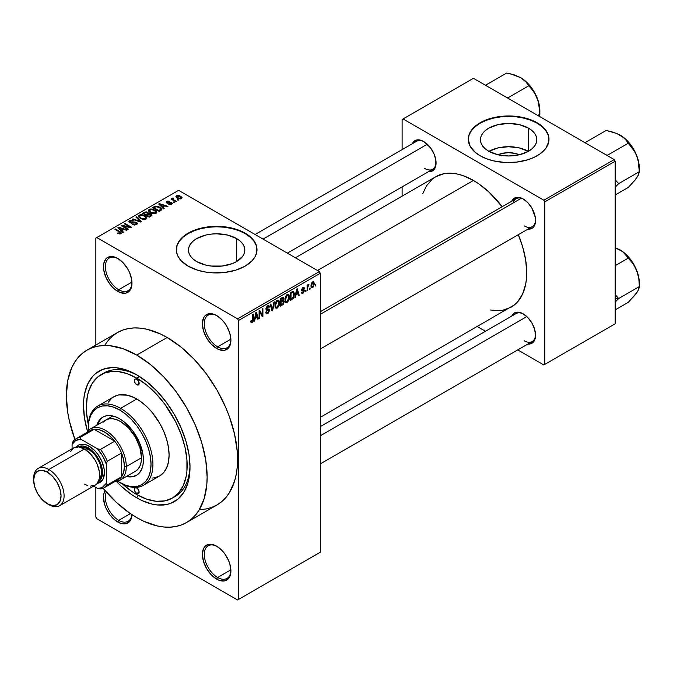 <?xml version="1.0" encoding="UTF-8"?>
<svg xmlns="http://www.w3.org/2000/svg" width="673" height="673" viewBox="0 0 673 673"><rect width="100%" height="100%" fill="white"/><g stroke="black" fill="none" stroke-linecap="round" stroke-linejoin="round"><path stroke-width="1.01" d="M217.127 315.822A18.827 10.869 -120 0 0 204.281 324.05A18.827 10.869 -120 0 0 217.598 346.839L216.647 348.488A20.173 11.651 60 0 1 202.38 323.772A20.173 11.651 60 0 1 216.647 315.536L213.863 314.249L208.723 313.736L204.785 316.007L203.465 318.093L202.38 323.772L203.465 330.704L206.561 337.838L211.187 344.08L216.647 348.488L219.432 349.775L224.572 350.288L228.509 348.017L229.829 345.922L230.915 340.252L229.829 333.32L226.734 326.186L224.572 322.889L222.107 319.944L216.647 315.536A20.173 11.651 60 0 1 230.915 340.252A20.173 11.651 60 0 1 216.647 348.488L217.598 346.839A18.827 10.869 60 0 1 205.299 330.241A18.827 10.869 60 0 1 208.184 315.157A18.827 10.869 60 0 1 217.127 315.822M217.127 546.459A18.827 10.869 -120 0 0 204.281 554.678A18.827 10.869 -120 0 0 217.598 577.476L216.647 579.125A20.173 11.651 60 0 1 202.38 554.409A20.173 11.651 60 0 1 216.647 546.173L211.187 544.272L206.561 545.172L204.785 546.644L203.465 548.731L202.38 554.409L203.465 561.341L206.561 568.475L211.187 574.717L216.647 579.125L219.432 580.412L224.572 580.925L228.509 578.645L229.829 576.559L230.915 570.881L229.829 563.957L228.509 560.34L224.572 553.526L222.107 550.581L216.647 546.173A20.173 11.651 60 0 1 230.915 570.881A20.173 11.651 60 0 1 216.647 579.125L217.598 577.476A18.827 10.869 60 0 1 205.299 560.878A18.827 10.869 60 0 1 208.184 545.786A18.827 10.869 60 0 1 217.127 546.459M106.342 492.081A18.827 10.869 -120 0 0 118.684 520.364L117.733 522.012A20.173 11.651 60 0 1 105.072 490.634L103.735 494.243L103.465 497.305L104.551 504.237L105.863 507.846L109.8 514.66L114.948 520.086L120.509 523.3L125.658 523.813L129.595 521.541L130.907 519.455L131.975 514.677A20.173 11.651 60 0 1 117.733 522.012L118.684 520.364A18.827 10.869 60 0 1 106.342 492.081M118.212 258.718A18.827 10.869 -120 0 0 105.367 266.937A18.827 10.869 -120 0 0 118.684 289.726L117.733 291.375A20.173 11.651 60 0 1 103.465 266.668A20.173 11.651 60 0 1 117.733 258.432L112.273 256.531L107.638 257.431L105.863 258.903L103.735 263.606L103.735 270.041L105.863 277.209L109.8 284.023L112.273 286.967L114.948 289.449L120.509 292.671L125.658 293.176L129.595 290.904L130.907 288.818L131.723 286.193L131.723 279.766L129.595 272.599L127.82 269.074L123.193 262.832L117.733 258.432A20.173 11.651 60 0 1 131.992 283.14A20.173 11.651 60 0 1 117.733 291.375L118.684 289.726A18.827 10.869 60 0 1 106.376 273.137A18.827 10.869 60 0 1 109.262 258.045A18.827 10.869 60 0 1 118.212 258.718M497.894 154.756A17.86 10.314 180 0 1 519.388 154.756L515.476 153.461L508.637 152.678L501.806 153.461L497.894 154.756M528.347 151.349A28.19 16.278 0 0 0 488.935 151.349M528.574 128.198L528.574 151.215L519.43 154.748L508.637 155.985L497.852 154.748L488.707 151.215A28.19 16.278 180 0 1 480.446 139.706A28.19 16.278 180 0 1 497.852 124.673A28.19 16.278 180 0 1 528.574 128.198L532.082 130.663L534.69 133.481L536.288 136.535L536.835 139.706L536.288 142.886L534.69 145.94L532.082 148.75L528.574 151.215L528.574 128.198A28.19 16.278 180 0 1 536.835 139.706A28.19 16.278 180 0 1 519.43 154.748A28.19 16.278 180 0 1 488.707 151.215L485.199 148.75L482.591 145.94L480.993 142.886L480.446 139.706L480.993 136.535L482.591 133.481L485.199 130.663L488.707 128.198L497.852 124.673L508.637 123.428L519.43 124.673L528.574 128.198M548.991 139.488A40.355 23.294 0 0 0 537.172 123.235L537.172 122.797A40.355 23.294 180 0 1 548.991 139.269A40.355 23.294 180 0 1 524.082 160.797A40.355 23.294 180 0 1 480.11 155.741L486.226 158.643L493.2 160.797L504.683 162.454L516.511 162.117L527.666 159.812L534.244 157.28L539.83 154.05L545.921 148.186L548.798 141.549L548.217 134.726L544.23 128.282L539.83 124.488L534.244 121.258L524.082 117.741L512.599 116.084L504.683 116.084L496.926 116.976L489.616 118.726L483.037 121.258L475.088 126.322L471.361 130.352L469.064 134.726L468.29 139.269L470.023 146.033L475.088 152.216L480.11 155.741A40.355 23.294 180 0 1 468.29 139.269A40.355 23.294 180 0 1 493.2 117.741A40.355 23.294 180 0 1 537.172 122.797L537.172 123.235A40.355 23.294 0 0 0 493.376 118.145A40.355 23.294 0 0 0 468.29 139.488M196.709 261.595A28.19 16.278 180 0 1 188.457 250.078A28.19 16.278 180 0 1 205.854 235.045A28.19 16.278 180 0 1 236.585 238.57L236.585 261.595L232.311 263.614L222.149 266.045L211.145 266.045L205.854 265.12L196.709 261.595L193.201 259.122L190.602 256.312L188.995 253.258L188.457 250.078L188.995 246.907L190.602 243.853L193.201 241.035L196.709 238.57L205.854 235.045L211.145 234.12L216.647 233.8L227.432 235.045L236.585 238.57L240.084 241.035L242.692 243.853L244.299 246.907L244.837 250.078L244.299 253.258L242.692 256.312L236.585 261.595L236.585 238.57A28.19 16.278 180 0 1 244.837 250.078A28.19 16.278 180 0 1 227.432 265.12A28.19 16.278 180 0 1 196.709 261.595M256.993 249.86A40.355 23.294 0 0 0 245.182 233.607L245.182 233.169A40.355 23.294 180 0 1 257.002 249.641A40.355 23.294 180 0 1 232.092 271.169A40.355 23.294 180 0 1 188.112 266.113L197.626 270.193L204.929 271.934L212.693 272.826L224.521 272.489L235.668 270.193L245.182 266.113L252.232 260.628L255.26 256.405L256.808 251.929L256.22 245.098L253.923 240.724L247.841 234.86L242.246 231.63L235.668 229.098L224.521 226.793L216.647 226.347L204.929 227.348L197.626 229.098L191.048 231.63L185.454 234.86L179.363 240.724L177.066 245.098L176.486 251.929L178.034 256.405L181.062 260.628L188.112 266.113A40.355 23.294 180 0 1 176.292 249.641A40.355 23.294 180 0 1 201.202 228.122A40.355 23.294 180 0 1 245.182 233.169L245.182 233.607A40.355 23.294 0 0 0 201.378 228.517A40.355 23.294 0 0 0 176.292 249.86M320.314 311.725L516.073 198.712A16.144 9.321 60 0 1 523.678 199.25A16.144 9.321 -120 0 0 513.095 203.01M511.758 201.202A17.49 10.095 60 0 1 523.19 198.956L520.784 197.837L516.326 197.399L512.91 199.368L511.758 201.202M412.271 143.761A17.49 10.095 60 0 1 423.704 141.523L418.976 139.875L416.839 139.959L413.424 141.927L412.271 143.761M523.19 313.837L520.784 312.718L516.326 312.28L514.45 312.97L511.766 316.058A17.49 10.095 60 0 1 523.19 313.837L523.19 313.837A17.49 10.095 60 0 1 535.557 335.255L534.614 329.248L531.939 323.065L527.926 317.656L523.19 313.837M131.967 282.054L118.684 289.726L131.967 282.054M130.385 513.608L118.684 520.364L130.385 513.608M230.881 569.804L217.598 577.476L230.881 569.804M230.881 339.167L217.598 346.839L230.881 339.167M101.11 374.609A71.288 41.162 60 0 1 136.754 378.142L126.919 373.582L117.464 371.429L112.988 371.294L104.769 372.884L97.787 376.922L92.294 383.24L88.516 391.602L87.313 396.447L86.346 407.241L86.581 413.087L88.323 424.528A71.288 41.162 60 0 1 101.11 374.609L103.962 372.96A71.288 41.162 60 0 1 138.201 375.702A71.288 41.162 -120 0 0 102.565 373.835M136.754 497.852A75.326 43.493 60 0 1 116.345 481.372L121.291 486.276L131.529 494.537L136.754 497.852L138.192 495.362L136.754 497.852L141.969 500.569L152.216 504.127L157.137 504.935L166.34 504.565L170.538 503.396L177.924 499.139L183.729 492.459L187.725 483.626L188.995 478.503L190.013 467.096A75.326 43.493 60 0 1 136.754 497.852M87.549 431.502A75.326 43.493 60 0 1 136.754 374.844L147.143 382.028L157.137 391.291L166.34 402.294L174.416 414.602L181.037 427.75L185.958 441.219L188.995 454.511L190.013 467.096A75.326 43.493 60 0 0 136.754 374.844L126.364 370.024L116.37 367.761L111.642 367.609L102.961 369.3L95.583 373.557L92.462 376.611L87.54 384.401L84.512 394.185L83.746 399.712L83.486 405.592L84.512 418.185L87.549 431.502M200.369 509.604L206.291 508.923L211.835 507.375L216.958 504.977A99.537 57.466 -120 0 0 232.21 425.218A99.537 57.466 -120 0 0 167.19 337.501L136.754 355.075A99.537 57.466 60 0 1 201.774 442.792A99.537 57.466 60 0 1 186.522 522.551A99.537 57.466 60 0 1 136.754 517.621A99.537 57.466 60 0 1 103.095 488.295L116.32 502.327L129.855 513.247L136.754 517.621L143.652 521.213L157.179 525.916L163.682 526.984L169.933 527.178L175.855 526.496L181.399 524.948L186.522 522.551L191.157 519.32L195.271 515.282L198.821 510.496L204.104 498.828L206.796 484.753L207.133 476.98L205.778 460.349L201.774 442.784L195.271 424.983L186.522 407.611L175.855 391.35L163.682 376.813L150.483 364.564L136.754 355.075L167.19 337.501L160.292 333.909L146.756 329.206L140.253 328.138L134.011 327.944L128.089 328.626L122.536 330.174L117.422 332.571L112.778 335.802L108.664 339.84L105.114 344.626M295.405 257.776L435.784 176.721A75.326 43.493 -120 0 1 473.447 180.457L478.671 183.763L488.909 192.032L502.167 206.737A75.326 43.493 -120 0 0 473.447 180.457L317.463 270.512L473.447 180.457L463.058 175.636L457.985 174.172L453.064 173.365L443.86 173.735L435.784 176.721L432.276 179.169L426.472 185.841L422.863 193.504M490.112 309.992L498.558 310.69L503.042 310.177L511.11 307.191A75.326 43.493 -120 0 0 518.311 234.692L522.66 246.831L525.689 260.115L526.715 272.708L526.454 278.588L525.689 284.115L522.66 293.899L517.739 301.697L514.618 304.743L320.314 417.344M320.314 426.606L516.073 313.584A16.144 9.321 60 0 1 523.678 314.131M255.101 234.507L416.587 141.271A16.144 9.321 60 0 1 424.192 141.81M320.314 552.213L320.314 273.255L238.52 320.483L238.52 599.441L320.314 552.213L237.569 599.988L96.803 518.715L95.852 517.074L95.852 487.412L95.852 517.074L96.803 518.715L237.569 599.988L320.314 552.213L320.314 273.255L319.364 271.606L237.569 318.834L96.803 237.561L178.597 190.333L319.364 271.606L320.314 273.255L238.52 320.483L238.52 599.441L320.314 552.213M310.118 287.935L310.118 289.028L309.513 289.382L309.513 288.28L310.118 287.935L309.513 288.28L309.513 289.382L310.118 289.028L309.513 288.683L310.118 289.028L310.118 287.935M307.696 287.531L307.696 290.425L307.09 290.778L307.09 285.184L307.696 284.839L307.696 285.731L308.268 284.435L308.991 284.284L307.696 287.531L308.991 284.284L307.696 285.731L307.696 284.839L307.09 285.184L307.09 290.778L307.696 290.425L307.09 290.08L307.696 290.425L307.696 287.531L307.09 287.178L307.696 287.531M305.963 290.324L305.963 291.426L305.357 291.779L305.357 290.677L305.963 290.324L305.357 290.677L305.357 291.779L305.963 291.426L305.357 291.072L305.963 291.426L305.963 290.324M304.406 290.618L303.54 292.805L301.883 293.361L301.47 292.326L302.076 291.872L302.808 292.536L303.792 291.291L303.616 290.677L301.664 290.458L302.379 287.901L304.095 287.497L304.322 288.28L303.716 288.734L302.943 288.28L302.169 289.541L304.003 289.609L304.406 290.618L304.061 289.634L302.16 289.415L302.943 288.28L303.716 288.734L304.322 288.28L303.927 287.346L302.917 287.489L301.554 289.878L301.908 290.744L303.801 291.106L302.985 292.444L302.076 291.872L301.47 292.326L301.958 293.411L302.943 293.268L301.479 292.427L302.943 293.268L304.406 290.618L302.85 289.718L304.406 290.618M295.969 294.9L295.447 297.5L294.808 297.861L296.65 289.112L297.289 288.751L299.224 295.321L298.585 295.683L298.063 293.689L295.969 294.9L298.063 293.689L298.585 295.683L299.224 295.321L297.289 288.751L296.65 289.112L294.808 297.861L295.447 297.5L294.951 297.214L295.447 297.5L295.969 294.9L295.489 294.623L295.969 294.9M285.461 302.152L287.203 302.362L284.982 301.075L287.203 302.362L285.789 302.455L284.999 301.159L285.487 296.583L286.917 294.656L288.759 294.454L289.516 296.423L289.096 299.779L287.203 302.362L288.936 300.183L289.533 297.071L288.591 294.345L287.203 294.471L284.864 299.864L285.832 302.488M275.518 307.898L277.259 308.099L275.038 306.821L277.259 308.099L275.846 308.2L275.055 306.896L275.543 302.32L277.116 300.301L278.815 300.2L279.573 302.169L279.152 305.525L277.259 308.099L278.992 305.921L279.589 302.816L278.647 300.082L277.259 300.208L274.921 305.601L275.888 308.226M252.047 321.753L251.315 320.575L250.709 321.029L251.071 322.67L252.022 322.67L250.785 321.955L252.022 322.67L251.071 322.67L250.709 321.029L251.315 320.575L251.736 321.837L252.611 321.08L252.787 314.442L253.393 314.089L253.183 321.114L252.022 322.67L253.393 319.305L253.393 314.089L252.787 314.442L252.703 320.794L252.047 321.753L250.718 321.273M255.16 318.464L254.638 321.063L253.999 321.425L255.841 312.676L256.48 312.306L258.407 318.884L257.776 319.246L257.254 317.252L255.16 318.464L257.254 317.252L257.776 319.246L258.407 318.884L256.48 312.306L255.841 312.676L253.999 321.425L254.638 321.063L254.133 320.777L254.638 321.063L255.16 318.464L254.68 318.186L255.16 318.464M259.702 311.978L259.702 318.136L259.097 318.48L259.097 310.791L259.744 310.421L262.302 315.115L262.302 308.949L262.907 308.596L262.907 316.285L262.251 316.663L259.702 311.978L262.251 316.663L262.907 316.285L262.907 308.596L262.302 308.949L262.302 315.115L259.744 310.421L259.097 310.791L259.097 318.48L259.702 318.136L259.097 317.782L259.702 318.136L259.702 311.978L259.097 311.633L259.702 311.978M269.646 310.261L268.14 313.332L266.744 313.879L265.877 313.038L266.365 311.692L267.24 312.852L268.964 311.212L268.763 309.942L266.617 310.127L265.953 309.227L266.39 307.09L268.031 305.576L269.007 305.643L269.478 306.997L268.872 307.452L268.468 306.493L267.56 306.711L266.575 308.924L269.133 309.042L269.646 310.261L268.729 308.966L266.727 309.21L267.669 306.644L268.51 306.509L268.872 307.452L269.478 306.997L268.914 305.584L267.652 305.761L265.928 308.857L266.415 310.043L269.04 310.623L267.82 312.651L266.802 312.768L266.365 311.692L265.759 312.146L266.39 313.761L267.761 313.584L265.776 312.432L267.761 313.584L269.646 310.261L267.736 309.159L269.646 310.261M274.517 301.891L272.615 310.682L272.027 311.019L270.235 304.364L270.857 304.003L272.287 309.975L273.886 302.261L274.517 301.891L273.886 302.261L272.287 309.975L270.857 304.003L270.235 304.364L272.027 311.019L272.615 310.682L271.808 310.211L272.615 310.682L274.517 301.891M284.174 301.748L283.274 304.339L280.456 306.156L280.456 298.467L283.56 297.188L283.998 298.585L283.35 300.343L284.174 301.748L283.35 300.343L284.006 298.349L283.51 297.155L280.456 298.467L280.456 306.156L282.332 305.071L281.558 304.617L282.332 305.071L284.174 301.748L282.239 300.629L284.174 301.748M294.463 294.177L293.521 298.122L290.399 300.41L290.399 292.721L293.453 291.359L294.463 293.916L293.058 291.333L290.399 292.721L290.399 300.41L292.175 299.384L291.401 298.938L292.175 299.384L294.463 294.177L293.832 293.815L294.463 294.177M314.35 283.728L313.475 286.908L311.557 287.699L310.993 285.234L311.868 282.601L313.769 281.819L314.35 283.728L313.702 281.777L312.667 281.869L310.976 285.739L311.649 287.758L312.667 287.657L311.061 286.732L312.667 287.657L314.35 283.728L313.685 283.35L314.35 283.728M315.822 284.637L315.822 285.739L315.216 286.084L315.216 284.982L315.822 284.637L315.216 284.982L315.216 286.084L315.822 285.739L315.216 285.386L315.822 285.739L315.822 284.637M95.852 238.107L95.852 345.022L95.852 238.107L96.803 237.561L237.569 318.834L238.52 320.483L237.569 318.834L319.364 271.606L178.597 190.333L95.852 238.107M178.858 200.074L177.908 199.519L177.302 199.873L178.858 200.074L177.908 199.519L177.302 199.873L178.858 200.074M174.711 202.464L173.76 201.917L173.154 202.27L174.105 202.817L174.711 202.464L173.76 201.917L173.154 202.27L174.105 202.817L174.711 202.464M164.195 208.537L162.723 207.091L164.818 205.879L167.333 206.729L167.964 206.359L159.375 203.633L158.735 204.003L163.556 208.908L164.195 208.537L162.723 207.091L164.818 205.879L167.333 206.729L167.964 206.359L159.375 203.633L158.735 204.003L163.556 208.908L164.195 208.537M153.251 213.753L156.489 213.013L156.809 211.97L156.069 210.826L152.241 209.034L150.23 209.034L148.708 209.791L148.464 210.96L149.297 212.045L153.251 213.753L156.035 213.349L156.75 211.759L154.958 210.035L149.204 209.404L148.397 210.54L150.373 212.777L153.251 213.753M143.307 219.491L146.546 218.75L146.865 217.716L146.125 216.563L142.297 214.771L140.287 214.771L138.764 215.528L138.52 216.698L139.353 217.783L143.307 219.491L146.091 219.087L146.807 217.505L145.015 215.772L139.261 215.141L138.453 216.285L140.43 218.515L143.307 219.491M130.385 222.401L130.453 221.131L133.464 220.786L129.653 220.694L129.653 222.679L129.653 220.694L128.905 221.661L129.754 222.738L135.954 222.729L135.87 224.891L135.87 224.092L132.859 224.033L132.859 224.689L132.859 224.033L132.345 224.429L136.947 224.336L137.351 223.167L136.022 222.115L131.445 222.687L130.183 222.267L129.923 221.661L130.722 220.996L132.951 221.19L133.464 220.786L132.606 220.424L129.855 220.584L128.938 221.434L129.166 222.275L131.42 223.192L135.66 222.586L136.434 223.226L135.87 224.092L132.345 224.429L134.432 225.051L136.594 224.572L137.435 223.52L136.552 222.368L134.045 221.981L131.252 222.687L129.906 221.779L129.906 222.822M123.378 232.101L121.914 230.654L124.009 229.443L126.524 230.292L127.155 229.922L118.566 227.196L117.926 227.567L122.747 232.471L123.378 232.101L121.914 230.654L124.009 229.443L126.524 230.292L127.155 229.922L118.566 227.196L117.926 227.567L122.747 232.471L123.378 232.101M119.432 233.935L121.174 233.422L120.997 232.278L115.478 228.971L114.873 229.325L120.257 232.53L119.987 233.253L117.985 232.816L117.682 233.338L119.432 233.935L121.392 232.959L115.478 228.971L114.873 229.325L120.257 232.53L120.105 233.195L117.472 233.22L119.432 233.935M128.45 229.173L123.125 226.094L130.999 227.701L131.647 227.331L124.993 223.486L124.387 223.831L129.729 226.919L121.83 225.304L121.19 225.682L127.845 229.527L128.45 229.173L123.125 226.094L130.999 227.701L131.647 227.331L124.993 223.486L124.387 223.831L129.729 226.919L121.83 225.304L121.19 225.682L127.845 229.527L128.45 229.173M141.364 221.72L136.611 216.782L135.971 217.143L140.253 221.459L132.951 218.893L132.32 219.255L140.775 222.065L141.364 221.72L136.611 216.782L135.971 217.143L140.253 221.459L132.951 218.893L132.32 219.255L140.775 222.065L141.364 221.72M148.506 213.45L147.766 212.273L147.766 214.426L147.766 212.273L144.426 212.264L144.426 213.164L144.426 212.264L142.541 213.349L149.204 217.194L151.854 215.469L151.156 214.031L148.506 213.45L147.959 212.39L146.083 211.818L142.541 213.349L149.204 217.194L151.955 215.116L150.962 213.921L148.54 213.257M160.923 210.43L161.772 209.639L161.655 208.714L158.264 206.426L155.572 206.081L152.485 207.612L159.148 211.457L161.848 209.328L159.846 207.166L155.261 206.148L152.485 207.612L159.148 211.457L160.923 210.43M171.775 204.264L172.414 203.381L171.379 202.363L167.14 202.472L167.451 201.765L169.007 201.765L169.209 201.235L167.367 201.118L166.155 201.95L167.426 203.229L171.194 202.935L171.035 203.885L168.746 204.213L170.849 204.584L172.414 203.448L171.674 202.514L167.257 202.556L167.451 201.765L169.52 201.37L166.736 201.378L166.113 202.144L166.753 202.968L170.597 202.766L171.194 202.935L171.127 203.835L168.746 204.213L171.775 204.264M176.435 201.471L173.054 199.385L173.584 198.527L173.07 198.022L172.111 198.308L172.372 199.115L170.992 199.023L175.838 201.816L176.435 201.471L173.054 199.385L173.584 198.527L173.07 198.022L172.229 198.207L172.372 199.115L170.992 199.023L175.838 201.816L176.435 201.471M181.5 198.644L181.979 197.349L179.725 195.759L177.504 195.431L175.922 196.348L177.302 198.173L180.162 198.989L182.105 197.803L180.625 196.196L176.486 195.75L175.88 196.6L177.302 198.173L181.5 198.644M189.996 465.413A71.288 41.162 60 0 1 175.249 496.438A71.288 41.162 60 0 1 173.794 497.212A71.288 41.162 -120 0 0 189.996 465.413M402.118 119.5L402.118 149.625L402.118 119.5L473.447 78.312L614.213 159.585L543.834 200.218L403.068 118.953L543.834 200.218L544.785 201.866L544.785 364.413L615.164 323.78L615.164 161.234L544.785 201.866L544.785 364.413L543.834 364.959L517.747 349.901L543.834 364.959L615.164 323.78L543.834 364.959L615.164 323.78L615.164 161.234L614.213 159.585L615.164 161.234L544.785 201.866L543.834 200.218L614.213 159.585L473.447 78.312L402.118 119.5M402.118 186.901L402.118 196.163L402.118 186.901M485.46 331.259L477.443 326.632L485.46 331.259M527.901 344.038L530.063 343.953L533.47 341.985L535.321 337.905L535.557 335.255A17.49 10.095 60 0 1 527.901 344.038M428.415 171.716L430.577 171.632L433.984 169.663L435.835 165.583L435.835 160.014L433.984 153.797L430.577 147.892L423.704 141.523A17.49 10.095 60 0 1 436.07 162.933A17.49 10.095 60 0 1 428.415 171.716M527.901 229.156L531.939 228.383L533.47 227.104L535.321 223.024L535.321 217.455L531.939 208.193L527.926 202.775L523.19 198.956A17.49 10.095 60 0 1 535.557 220.374A17.49 10.095 60 0 1 527.901 229.156M535.548 219.81A16.144 9.321 60 0 1 532.217 226.666A16.144 9.321 60 0 1 524.141 225.867A16.144 9.321 -120 0 0 535.548 219.81M424.655 168.427A16.144 9.321 -120 0 0 436.062 162.37A16.144 9.321 60 0 1 432.731 169.226L287.379 253.141M524.141 340.748A16.144 9.321 -120 0 0 535.548 334.691A16.144 9.321 60 0 1 532.217 341.548M186.522 522.551L216.958 504.977L221.594 501.747L225.707 497.717L229.257 492.922L234.541 481.254L236.215 474.482L237.233 467.18L237.233 451.247L234.541 434.068L229.257 416.301L225.707 407.409L216.958 390.037L206.291 373.776L194.118 359.239L180.919 346.99L167.19 337.501A99.537 57.466 -120 0 0 117.422 332.571L86.985 350.145A99.537 57.466 60 0 1 136.754 355.075L123.024 348.707L109.817 345.712L103.575 345.518L97.652 346.2L92.1 347.748L86.985 350.145L82.342 353.375L78.228 357.405L74.678 362.2L71.725 367.702L67.721 380.64L66.366 395.716L67.721 412.347L69.403 421.054L74.939 439.519A99.537 57.466 60 0 1 86.985 350.145M230.906 339.68A18.827 10.869 60 0 1 227.011 347.773A18.827 10.869 60 0 1 217.598 346.839A18.827 10.869 -120 0 0 230.906 339.688M230.906 570.317A18.827 10.869 60 0 1 227.011 578.41A18.827 10.869 60 0 1 217.598 577.476A18.827 10.869 -120 0 0 230.906 570.317M131.883 514.609A18.827 10.869 60 0 1 128.097 521.297A18.827 10.869 60 0 1 118.684 520.364A18.827 10.869 -120 0 0 131.883 514.609M131.984 282.576A18.827 10.869 60 0 1 128.097 290.66A18.827 10.869 60 0 1 118.684 289.726A18.827 10.869 -120 0 0 131.984 282.576M257.002 250.078L256.22 245.536L253.923 241.17L250.196 237.14L245.182 233.607L239.066 230.713L232.092 228.559L224.521 227.23L216.647 226.784L208.773 227.23L201.202 228.559L194.228 230.713L188.112 233.607L183.098 237.14L179.363 241.17L177.066 245.536L176.292 250.078M548.991 139.706L548.217 135.164L545.921 130.789L542.194 126.768L537.172 123.235L531.056 120.341L524.082 118.187L516.511 116.858L508.637 116.412L500.771 116.858L493.2 118.187L486.226 120.341L480.11 123.235L475.088 126.768L471.361 130.789L469.064 135.164L468.29 139.706M528.574 151.484L519.43 147.951L508.637 146.714L497.852 147.951L488.707 151.484M117.985 233.489L117.985 232.816L117.985 233.489M120.105 233.926L120.105 233.195L120.105 233.926M120.257 232.53L120.105 233.195M115.478 229.678L115.478 228.971L115.478 229.678M120.004 232.311L120.004 231.588L120.004 232.311M118.566 228.214L118.566 227.196L118.566 228.214M121.914 231.621L121.914 230.654L121.914 231.621M121.342 230.082L119.971 228.643L119.971 229.636L119.971 228.643L118.986 227.752L118.986 228.635L118.986 227.752L123.024 229.114L123.024 230.015L123.024 229.114L121.342 230.082L121.342 231.041L121.342 230.082L118.986 227.752L123.024 229.114L121.342 230.082M121.83 226.052L121.83 225.304L121.83 226.052M129.729 227.44L129.729 226.919L129.729 227.44M124.993 224.185L124.993 223.486L124.993 224.185M123.125 226.801L123.125 226.094L123.125 226.801M135.954 222.729L136.459 224.647M131.252 223.184L131.252 222.687L131.252 223.184M132.648 223.024L132.648 222.393L132.648 223.024M134.045 222.62L134.045 221.981L134.045 222.62M136.552 224.597L136.552 222.368L136.552 224.597M132.951 219.465L132.951 218.893L132.951 219.465M138.966 221.459L138.966 220.996L138.966 221.459M140.253 221.888L140.253 221.459L140.253 221.888M136.611 217.791L136.611 216.782L136.611 217.791M139.261 217.707L139.261 215.141L139.261 217.707M145.015 216.513L145.015 215.772L145.015 216.513M146.807 218.38L146.807 217.505L146.807 218.38M146.891 217.959L146.807 217.505M141.044 218.178L139.429 216.454L140.043 215.596L142.626 215.394L144.392 216.109L145.906 217.791L145.309 219.406L145.309 218.641L141.044 218.178L141.044 218.834L139.437 216.42L141.28 215.259L144.392 216.109L145.898 217.833L144.249 218.961L141.044 218.178M150.962 216.176L150.962 213.921L150.962 216.176M145.915 214.594L143.929 213.45L143.929 214.149L143.929 213.45L144.981 212.845L147.269 212.685L147.623 214.51L147.623 213.534L147.051 214.838L147.051 213.938L145.915 214.594L145.915 215.293L145.915 214.594L143.929 213.45L145.906 212.424L147.269 212.685L147.623 213.534L145.915 214.594M149.027 216.395L146.697 215.049L146.697 215.747L146.697 215.049L147.892 214.359L150.365 214.275L150.853 216.235L150.853 215.242L150.315 216.555L150.315 215.654L149.027 216.395L149.027 217.093L149.027 216.395L146.697 215.049L148.75 213.989L150.365 214.275L150.853 215.242L149.027 216.395M147.269 212.685L147.623 213.534M149.204 211.97L149.204 209.404L149.204 211.97M154.958 210.775L154.958 210.035L154.958 210.775M156.75 212.643L156.75 211.759L156.75 212.643M156.834 212.222L156.75 211.759M150.988 212.432L149.372 210.716L149.986 209.85L152.569 209.648L154.336 210.371L155.85 212.045L155.253 213.669L155.253 212.904L150.988 212.432L150.988 213.097L149.381 210.683L151.223 209.522L154.336 210.371L155.842 212.096L154.193 213.223L150.988 212.432M154.184 207.528L154.184 206.628L154.184 207.528M155.261 206.914L155.261 206.148L155.261 206.914M159.846 207.898L159.846 207.166L159.846 207.898M160.611 208.588L160.065 210.927L160.065 210.026L158.971 210.657L153.873 207.713L156.405 206.619L159.997 208.016L160.611 208.588L158.971 211.356L158.971 210.657L153.873 207.713L153.873 208.411L153.873 207.713L155.943 206.67L159.232 207.511L160.611 208.588L160.855 210.464M159.375 204.651L159.375 203.633L159.375 204.651M162.723 208.058L162.723 207.091L162.723 208.058M162.151 206.527L160.78 205.08L160.78 206.081L160.78 205.08L159.795 204.188L159.795 205.08L159.795 204.188L163.833 205.551L163.833 206.451L163.833 205.551L162.151 206.527L162.151 207.477L162.151 206.527L159.795 204.188L163.833 205.551L162.151 206.527M169.26 204.415L169.26 203.818L169.26 204.415M171.127 204.533L171.127 203.835L171.127 204.533M171.194 202.935L171.127 203.835M166.736 202.952L166.736 201.378L166.736 202.952M167.257 202.556L167.451 201.765M167.855 203.296L167.855 202.674L167.855 203.296M168.822 203.196L168.822 202.438L168.822 203.196M171.674 204.314L171.674 202.514L171.674 204.314M173.76 202.615L173.76 201.917L173.76 202.615M171.598 199.376L171.598 198.67L171.598 199.376M172.372 199.822L172.372 199.115L172.372 199.822M172.229 198.207L172.372 199.115M173.07 198.72L173.07 198.022L173.07 198.72M173.054 199.385L173.062 198.728M173.928 200.722L173.928 200.016L173.928 200.722M177.908 200.218L177.908 199.519L177.908 200.218M176.486 197.61L176.486 195.75L176.486 197.61M180.625 196.945L180.625 196.196L181.13 197.576L180.818 198.914L180.818 198.241L177.908 197.82L177.159 196.163L180.07 196.575L180.818 198.241L177.908 197.82L177.908 198.485L176.848 196.827L177.159 196.163L178.715 196.02L180.608 196.937M176.822 197.87L177.159 196.163M181.155 197.744L180.818 198.241M150.954 216.184L150.853 215.242M252.787 318.96L253.393 319.305L252.787 318.96M251.071 322.67L252.022 322.67M257.549 318.388L258.407 318.884L257.549 318.388M256.472 316.806L257.254 317.252L256.472 316.806M255.361 317.446L255.925 314.88L255.437 314.602L255.925 314.88L256.203 313.265L255.765 313.012L257.044 316.478L254.89 317.176L257.044 316.478L256.203 313.265L255.361 317.446M261.006 314.367L262.302 315.115L261.006 314.367M261.662 315.57L262.907 316.285L261.662 315.57M267.501 309.218L269.04 310.623M265.944 309.126L267.534 310.043L265.944 309.126M267.492 305.853L269.478 306.997L267.492 305.853M267.004 306.257L267.669 306.644L267.004 306.257M265.986 308.217L266.533 308.537L265.986 308.217M265.936 308.747L266.727 309.21M269.192 309.067L268.729 308.966M271.345 308.495L272.043 308.899L271.345 308.495M271.648 309.597L272.287 309.975L271.648 309.597M278.95 302.446L279.589 302.816L278.95 302.446M278.521 305.651L278.992 305.921L278.521 305.651M277.083 300.318L278.311 301.033L276.418 301.908L275.526 305.264L277.268 301.109L276.603 300.722L278.731 301.554L278.984 303.144L277.251 307.199L276.233 307.292L274.946 304.928L276.132 307.225L277.369 307.132L278.403 305.887L278.984 302.926L278.344 301.058L278.731 301.554M282.332 297.382L284.006 298.349L282.332 297.382M282.113 297.508L283.131 298.089L281.062 299.014L281.062 301.311L281.062 299.014L280.456 298.661L281.062 299.014L282.113 298.408L281.339 297.954L283.4 298.829L282.837 300.217L281.062 301.311L280.456 300.957L281.062 301.311L282.761 300.284L283.131 298.097L283.4 298.829M281.062 304.903L281.062 302.211L280.456 301.857L281.062 302.211L282.256 301.521L281.482 301.067L283.257 301.268L282.971 303.708L281.062 304.903L280.456 304.558L281.062 304.903L282.82 303.843L283.569 302.101L283.005 301.218L281.062 302.211L281.062 304.903M288.894 296.7L289.533 297.071L288.894 296.7M288.465 299.906L288.936 300.183L288.465 299.906M285.47 299.527L287.211 295.363L286.547 294.976L288.675 295.809L288.927 297.399L287.194 301.462L286.176 301.546L284.889 299.191L286.227 301.58L288.027 300.68L288.919 297.92L288.288 295.312L286.361 296.162L285.47 299.527M287.026 294.581L288.675 295.809M293.613 291.426L293.058 291.333M292.94 292.309L291.005 293.277L291.005 299.165L291.005 293.277L290.399 292.923L291.005 293.277L292.082 292.654L291.3 292.208L292.94 292.309L292.032 291.779L293.235 292.385L293.857 294.522L293.621 296.532L292.099 298.534L291.005 299.165L290.399 298.812L291.005 299.165L292.343 298.383L293.621 296.532L293.706 293.083L292.116 291.737M298.358 294.824L299.224 295.321L298.358 294.824M297.281 293.243L298.063 293.689L297.281 293.243M296.17 293.882L296.734 291.325L296.246 291.039L296.734 291.325L297.012 289.701L296.583 289.457L297.861 292.915L295.708 293.613L297.861 292.915L297.012 289.701L296.17 293.882M302.985 292.444L302.076 291.872M301.58 289.499L303.649 290.694L301.58 289.499M301.554 289.861L303.052 290.728L301.554 289.861M302.943 287.48L304.322 288.28L302.943 287.48M302.943 288.28L303.716 288.734M301.664 289.121L302.16 289.415L301.664 289.121M301.613 289.331L302.253 289.701M307.09 285.377L307.696 285.731L307.09 285.377M308.041 284.738L308.814 285.184L308.041 284.738M307.906 285.058L308.385 285.335L307.906 285.058M307.09 285.907L307.805 286.319L307.09 285.907M312.651 282.677L311.776 283.956L311.624 286.042L312.137 286.942L313.214 286.303L313.744 284.132L313.197 282.584L312.651 282.677L313.744 284.132L312.684 286.849L311.01 285.049L311.582 285.386L312.651 282.677L312.079 282.34L313.29 282.626L312.356 282.08M312.684 286.849L311.002 286.294M136.754 493.46L139.126 492.081L138.436 493.62A3.365 1.943 60 0 1 136.754 493.46L135.071 491.685L134.373 489.338L135.071 487.799L136.754 487.967A3.365 1.943 60 0 1 138.949 490.928A3.365 1.943 60 0 1 138.436 493.62L136.754 493.46A3.365 1.943 60 0 1 134.558 490.491A3.365 1.943 60 0 1 135.071 487.799A3.365 1.943 60 0 1 136.754 487.967L138.436 489.742L139.126 492.081L136.754 493.46M136.754 384.729L139.126 383.358L138.436 384.897A3.365 1.943 60 0 1 136.754 384.729L135.071 382.954L134.373 380.607L135.071 379.067L136.754 379.236A3.365 1.943 60 0 1 138.949 382.197A3.365 1.943 60 0 1 138.436 384.897L136.754 384.729A3.365 1.943 60 0 1 134.558 381.768A3.365 1.943 60 0 1 135.071 379.067A3.365 1.943 60 0 1 136.754 379.236L138.436 381.011L139.126 383.358L136.754 384.729M127.39 475.92A33.625 19.416 -120 0 0 136.913 475.071M119.634 418.774A33.625 19.416 60 0 1 141.599 448.403A33.625 19.416 60 0 1 136.442 475.357A33.625 19.416 60 0 1 126.44 476.467L132.842 476.686L136.442 475.357L139.404 472.9L141.599 469.418L142.954 465.051L143.408 459.962L142.954 454.342L139.404 442.388L132.842 431.031L124.269 421.979L119.634 418.774L114.99 416.621L110.532 415.611L106.418 415.771L102.818 417.109A33.625 19.416 60 0 1 119.634 418.774M88.247 427.565A45.73 26.407 60 0 1 97.72 406.08A45.73 26.407 60 0 1 120.585 408.343A45.73 26.407 60 0 1 150.458 448.639A45.73 26.407 60 0 1 143.45 485.292A45.73 26.407 60 0 1 120.585 483.021L119.634 482.474A44.384 25.624 60 0 1 117.497 481.161L125.758 485.309L131.639 486.646L137.073 486.436L141.826 484.669L145.73 481.431L148.632 476.846L150.416 471.075L151.021 464.353L150.416 456.933L148.632 449.101L145.73 441.16L141.826 433.42L137.073 426.16L131.639 419.683L125.758 414.223L119.634 409.992L120.585 408.343A45.73 26.407 -120 0 0 88.247 427.01L88.247 428.112A44.384 25.624 60 0 1 119.634 409.992L113.51 407.148L107.621 405.811L102.195 406.029L97.434 407.788L93.53 411.026L90.636 415.62L88.844 421.391L88.314 430.619A44.384 25.624 60 0 1 88.247 428.112M143.45 485.292L159.619 475.954A45.73 26.407 -120 0 0 166.626 439.309A45.73 26.407 -120 0 0 136.754 399.005L120.585 408.343L136.754 399.005A45.73 26.407 -120 0 0 113.888 396.742L118.784 394.925L127.365 395.194L133.582 397.356L139.925 401.015L146.142 406.029L151.997 412.213L159.619 423.149L163.64 431.124L166.626 439.309L168.469 447.377L169.091 455.015L168.469 461.947L166.626 467.886L163.64 472.614L159.619 475.954L154.714 477.771L151.997 478.082M136.754 378.142L139.53 376.535L136.754 378.142A71.288 41.162 60 0 1 183.325 440.958A71.288 41.162 60 0 1 172.397 498.087A71.288 41.162 60 0 1 136.754 494.554A71.288 41.162 60 0 1 122.772 484.198L131.807 491.425L136.754 494.554L146.588 499.114L156.043 501.259L164.759 500.914L172.397 498.087L178.665 492.888L183.325 485.511L186.194 476.248L186.917 471.016L186.917 459.609L184.991 447.301L181.205 434.573L175.72 421.921L164.759 404.12L156.043 393.705L146.588 384.939L136.754 378.142M103.188 422.215L105.787 420.053A29.595 17.086 60 0 1 120.585 421.517A29.595 17.086 60 0 1 139.917 447.595A29.595 17.086 60 0 1 135.382 471.31L120.164 480.093A29.595 17.086 60 0 1 115.075 481.473A29.595 17.086 -120 0 0 126.288 466.549L124.387 466.549A28.249 16.312 60 0 1 121.535 476.778A28.249 16.312 60 0 1 114.704 480.724M108.235 402.277L111.752 398.223L113.888 396.742L97.72 406.08M96.853 425.218L99.865 419.565L102.818 417.109A33.625 19.416 60 0 0 96.853 425.218M120.585 483.021A45.73 26.407 -120 0 0 152.922 464.353A45.73 26.407 -120 0 0 120.585 408.343L119.634 409.992A44.384 25.624 60 0 1 151.021 464.353A44.384 25.624 60 0 1 119.634 482.474L120.585 483.021M100.815 419.01L98.611 422.493M129.679 476.299L133.792 476.139M105.787 420.053L108.959 418.884L112.576 418.732L116.496 419.624L120.585 421.517L128.593 427.986L135.382 437.139L139.917 447.595L141.507 457.766L141.103 462.242L139.917 466.086L137.982 469.148L135.382 471.31M103.297 416.848A33.625 19.416 -120 0 0 97.804 424.663M635.396 179.447L638.021 175.905L639.35 171.699L638.803 163.531L636.784 155.741A27.071 15.63 -120 0 0 620.203 135.122L622.878 136.913L626.857 141.002L633.1 148.868L636.784 155.741A27.071 15.63 -120 0 1 639.35 168.275L637.895 158.979L635.396 152.535L631.863 146.42L625.158 138.739L617.116 133.582L606.196 130.453L585.485 142.407L586.04 143.315L585.485 142.407L606.196 130.453L613.7 132.32L620.203 135.122L625.074 138.89L628.296 143.214L607.593 155.169L607.593 155.766L607.593 155.169L628.296 143.214L635.11 152.132L638.004 159.551L639.35 171.699L618.638 183.653L615.164 187.237L618.638 183.653L639.35 171.699L639.35 168.275L638.803 174.265L635.144 180.002L628.296 187.422L615.164 195.002L628.296 187.422L635.144 180.002L637.895 175.897M618.638 183.653L615.164 179.775L618.638 183.653M607.593 155.169L606.011 154.849L607.593 155.169M521.289 198.274L320.314 314.308L521.289 198.274M526.824 316.562L320.314 435.784L526.824 316.562M263.05 239.092L427.338 144.241L263.05 239.092M87.297 433.252A28.249 16.312 60 0 1 94.127 429.307A28.249 16.312 60 0 1 114.704 441.185L109.749 435.877L104.416 431.957L99.074 429.711L94.127 429.307L114.704 441.185A28.249 16.312 60 0 1 121.535 453.022A28.249 16.312 60 0 1 124.387 466.549L123.664 459.962L121.535 453.022L121.535 476.778L123.664 472.295L124.387 466.549L126.288 466.549A29.595 17.086 -120 0 0 110.364 433.892A29.595 17.086 -120 0 0 86.834 432.554A29.595 17.086 60 0 1 90.569 428.844A29.595 17.086 60 0 1 113.375 436.769A29.595 17.086 60 0 1 126.288 466.549L141.507 457.766L126.288 466.549A29.595 17.086 60 0 1 120.164 480.093M104.273 487.715A28.249 16.312 60 0 1 100.437 488.96L97.484 488.362L100.437 488.96A28.249 16.312 -120 0 0 107.268 485.014A28.249 16.312 60 0 1 104.273 487.715L118.541 479.479A28.249 16.312 -120 0 0 121.535 476.778L107.268 485.014L106.317 483.264A26.903 15.529 60 0 1 97.484 488.362L93.597 486.116L97.484 488.362L100.218 488.068L102.649 487.101L106.317 483.264L106.317 464.109L107.268 461.257L121.535 453.022L121.535 476.778L107.268 485.014L106.317 483.264L106.317 464.109L102.649 456.033L97.484 448.824L80.903 439.25L79.86 437.543A28.249 16.312 -120 0 0 73.029 441.488L72.078 444.348L72.078 448.841L72.078 444.348A26.903 15.529 60 0 1 80.903 439.25L79.86 437.543L94.127 429.307L114.704 441.185L100.437 449.421L97.484 448.824L80.903 439.25L75.746 440.504L72.078 444.348L73.029 441.488A28.249 16.312 60 0 1 76.024 438.788A28.249 16.312 60 0 1 79.86 437.543L94.127 429.307A28.249 16.312 -120 0 0 90.291 430.552L76.024 438.788M121.535 453.022A28.249 16.312 -120 0 0 114.704 441.185L100.437 449.421A28.249 16.312 60 0 1 107.268 461.257L121.535 453.022M107.268 461.257A28.249 16.312 -120 0 0 100.437 449.421L97.484 448.824A26.903 15.529 60 0 1 106.317 464.109L107.268 461.257M33.667 479.21A21.519 12.425 60 0 1 38.109 468.45A21.519 12.425 60 0 1 48.868 469.51L47.346 472.152A19.366 11.18 60 0 1 61.041 495.875A19.366 11.18 60 0 1 47.346 503.783L48.868 504.657A21.519 12.425 -120 0 0 64.086 495.875A21.519 12.425 -120 0 0 48.868 469.51A21.519 12.425 60 0 1 62.925 488.48A21.519 12.425 60 0 1 59.628 505.726A21.519 12.425 60 0 1 48.868 504.657L42.105 499.551L37.663 493.553L34.693 486.714L33.65 480.059L34.693 474.608L37.663 471.193L42.105 470.326L47.346 472.152L52.587 476.383L57.028 482.373L59.998 489.221L61.041 495.875L59.998 501.326L57.028 504.742L52.587 505.6L47.346 503.783A19.366 11.18 60 0 1 33.65 480.059A19.366 11.18 60 0 1 47.346 472.152L48.868 469.51L84.436 448.975L48.868 469.51A21.519 12.425 -120 0 0 33.65 478.301L33.65 480.059M89.198 446.233L88.247 447.882A20.173 11.651 60 0 1 101.438 465.716A20.173 11.651 60 0 1 98.275 481.86L100.109 480.354L102.237 475.643L102.515 472.589L101.421 465.657L100.109 462.048L96.172 455.234L93.707 452.281L88.247 447.882L89.198 446.233L95.019 450.927L97.652 454.073L101.85 461.35L104.122 468.988L104.416 472.589L103.255 478.646L99.957 482.44L97.316 483.357A21.519 12.425 -120 0 0 103.819 467.365A21.519 12.425 -120 0 0 89.198 446.233A21.519 12.425 -120 0 0 76.327 446.998L78.438 445.164L80.743 444.315L86.228 444.853L89.198 446.233M88.247 448.975L86.237 450.136L88.247 448.975A18.827 10.869 -120 0 0 80.642 447.343L83.149 447.209L88.247 448.975A18.827 10.869 -120 0 1 100.05 464.042A18.827 10.869 -120 0 1 99.175 479.445L101.303 474.894L101.564 472.042L100.546 465.573L99.318 462.2L95.642 455.84L93.337 453.089L88.247 448.975M59.628 505.726L95.204 485.191A21.519 12.425 -120 0 0 98.502 467.945A21.519 12.425 -120 0 0 84.436 448.975A21.519 12.425 -120 0 0 73.677 447.907L78.615 446.948L84.436 448.975L90.266 453.678L95.204 460.332L97.097 464.092L99.368 471.739L99.368 478.596L97.097 483.618L95.204 485.191L90.266 486.142M70.379 451.709L73.677 447.907L38.109 468.45M87.406 485.494L84.436 484.123M78.093 446.914L82.787 445.98L88.247 447.882A20.173 11.651 60 0 0 78.093 446.914M639.35 283.156A27.071 15.63 -120 0 0 636.784 270.622L638.803 278.412L639.35 286.572L639.19 280.178L637.895 273.852L633.747 264.287L629.777 258.491L625.158 253.612L620.203 250.003L615.164 247.698L622.878 251.795L628.296 258.087L615.164 265.675L628.296 258.087L633.1 263.749L636.784 270.622L638.803 278.412L639.35 286.572L618.638 298.534L615.164 302.118L618.638 298.534L615.164 298.534L618.638 298.534L615.164 294.656L618.638 298.534L639.35 286.572L638.803 289.146L636.784 292.73L628.296 302.303L615.164 309.883L628.296 302.303L635.144 294.883L637.895 290.77M620.111 249.944A27.071 15.63 -120 0 1 620.203 250.003L622.878 251.795L626.857 255.883L633.1 263.749L636.784 270.622A27.071 15.63 -120 0 0 620.203 250.003L620.043 249.902M635.396 294.328L638.021 290.786L639.35 286.572M539.738 115.445L539.317 116.833L539.738 115.445M520.624 77.622A27.071 15.63 -120 0 1 520.717 77.681L514.214 74.88L506.71 73.012L485.999 84.966L486.554 85.883L485.999 84.966L506.71 73.012L510.521 73.845L520.717 77.681L525.588 81.45L528.81 85.774L508.098 97.728L508.107 98.325L508.098 97.728L528.81 85.774L533.605 91.427L537.298 98.308A27.071 15.63 -120 0 1 539.864 110.843L539.864 114.259L537.786 115.462L539.864 114.259L539.696 107.857L537.298 98.308L539.309 106.098L539.864 114.259L538.518 102.111L534.253 91.974L528.044 83.595L520.717 77.681L525.588 81.45L531.317 88.474L535.624 94.691L537.298 98.308A27.071 15.63 -120 0 0 520.717 77.681L520.557 77.588M508.098 97.728L506.525 97.408L508.098 97.728M120.383 232.808L120.383 233.868M139.429 216.462L139.429 217.85M145.906 217.791L145.906 219.188M147.749 213.24L147.749 214.435M149.372 210.716L149.372 212.113M155.85 212.054L155.85 213.45M171.522 203.372L171.522 204.39M167.022 202.253L167.022 203.103M172.86 199.031L172.86 200.1M181.155 197.761L181.155 198.813M266.794 312.76L265.759 312.163M268.51 306.509L267.433 305.895M276.233 307.292L274.996 306.577M283.249 301.268L282.189 300.654M286.176 301.546L284.94 300.839M302.362 292.536L301.697 292.149M303.481 288.195L302.623 287.691M302.295 289.735L301.605 289.34M175.249 496.438L172.397 498.087M631.106 145.351L635.943 153.722M532.217 226.666L320.314 349.001M320.314 463.882L534.623 340.151M112.82 415.99L90.569 428.844M48.868 504.657L47.346 503.783M631.106 260.232L635.943 268.603M531.62 87.911L536.457 96.281"/></g></svg>
